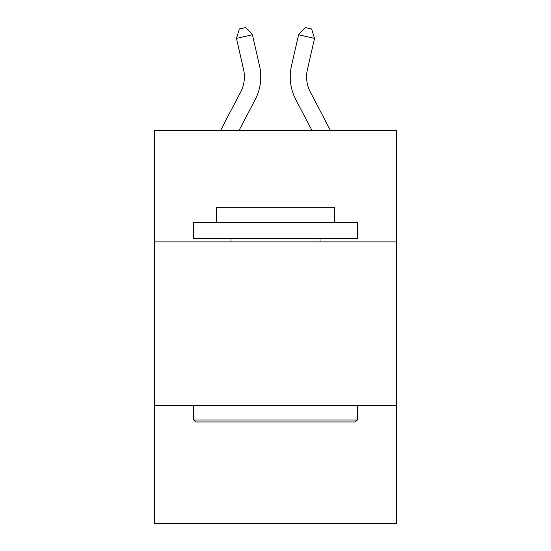 <?xml version="1.0" encoding="UTF-8"?>
<svg xmlns="http://www.w3.org/2000/svg" width="551" height="551" viewBox="0 0 551 551"><rect width="100%" height="100%" fill="white"/><g stroke="black" fill="none" stroke-linecap="round" stroke-linejoin="round"><path stroke-width="0.83" d="M396.637 241.889L396.637 130.573L154.363 130.573L154.363 241.889L396.637 241.889L396.637 523.45L154.363 523.45L154.363 241.889M396.637 405.584L154.363 405.584M220.49 130.573L240.656 92.072A32.743 32.743 -45.5 0 0 243.576 69.605L236.469 38.398L239.361 29.003L245.746 27.55L252.427 34.761L259.542 65.968A49.108 49.108 153.3 0 1 255.161 99.669L238.969 130.573L255.161 99.669M330.51 130.573L310.344 92.072A32.743 32.743 45.5 0 1 307.424 69.605L314.531 38.398L298.573 34.761L291.458 65.968A49.108 49.108 -153.3 0 0 295.839 99.669L312.031 130.573L295.839 99.669M195.612 421.956L193.649 419.993L357.351 419.993L355.388 421.956L195.612 421.956M357.351 222.246L357.351 238.611L193.649 238.611L193.649 222.246L357.351 222.246M216.571 222.246L216.571 207.183L334.429 207.183L334.429 222.246M357.351 405.584L357.351 419.993M193.649 405.584L193.649 419.993M320.028 238.611L320.028 241.889M230.972 238.611L230.972 241.889M240.656 92.072A32.743 32.743 -26.7 0 0 243.576 69.605A32.743 32.743 -26.7 0 1 240.656 92.072A32.743 32.743 -26.7 0 0 243.576 69.605A32.743 32.743 -26.7 0 1 240.656 92.072A32.743 32.743 -26.7 0 0 243.576 69.605A32.743 32.743 -26.7 0 1 240.656 92.072A32.743 32.743 -26.7 0 0 243.576 69.605A32.743 32.743 -26.7 0 1 240.656 92.072A32.743 32.743 -26.7 0 0 243.576 69.605A32.743 32.743 -26.7 0 1 240.656 92.072A32.743 32.743 -26.7 0 0 243.576 69.605A32.743 32.743 -26.7 0 1 240.656 92.072A32.743 32.743 -26.7 0 0 243.576 69.605A32.743 32.743 -26.7 0 1 240.656 92.072A32.743 32.743 -26.7 0 0 243.576 69.605A32.743 32.743 -26.7 0 1 240.656 92.072A32.743 32.743 -26.7 0 0 243.576 69.605M236.469 38.398L252.427 34.761L259.542 65.968M310.344 92.072A32.743 32.743 26.7 0 1 307.424 69.605A32.743 32.743 26.7 0 0 310.344 92.072A32.743 32.743 26.7 0 1 307.424 69.605A32.743 32.743 26.7 0 0 310.344 92.072A32.743 32.743 26.7 0 1 307.424 69.605A32.743 32.743 26.7 0 0 310.344 92.072A32.743 32.743 26.7 0 1 307.424 69.605A32.743 32.743 26.7 0 0 310.344 92.072A32.743 32.743 26.7 0 1 307.424 69.605A32.743 32.743 26.7 0 0 310.344 92.072A32.743 32.743 26.7 0 1 307.424 69.605A32.743 32.743 26.7 0 0 310.344 92.072A32.743 32.743 26.7 0 1 307.424 69.605A32.743 32.743 26.7 0 0 310.344 92.072A32.743 32.743 26.7 0 1 307.424 69.605A32.743 32.743 26.7 0 0 310.344 92.072A32.743 32.743 26.7 0 1 307.424 69.605M314.531 38.398L311.639 29.003L305.254 27.55L298.573 34.761L291.458 65.968"/></g></svg>
